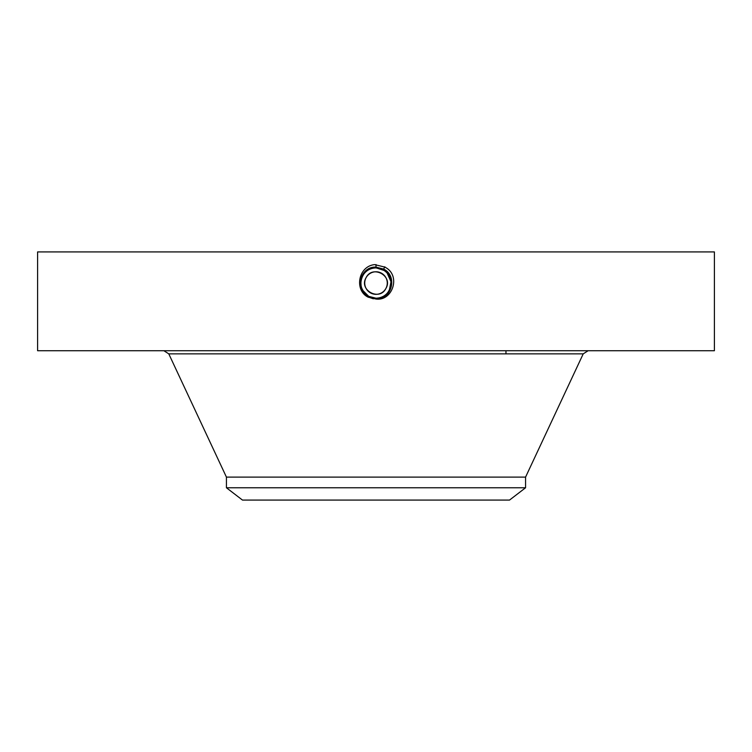 <?xml version="1.0" encoding="UTF-8"?>
<svg xmlns="http://www.w3.org/2000/svg" width="752" height="752" viewBox="0 0 752 752"><rect width="100%" height="100%" fill="white"/><g stroke="black" fill="none" stroke-linecap="round" stroke-linejoin="round"><path stroke-width="1.13" d="M37.6 350.733L714.4 350.733L714.4 251.92L37.6 251.92L37.6 350.733M375.972 299.033L376 299.033C392.779 301.383 401.333 274.922 384.733 267.073L374.646 264.601C357.924 266.311 354.211 290.657 368.264 297.209L375.972 299.033L368.339 297.068L373.321 298.807M390.279 277.967A15.153 15.153 0 0 1 376 298.206C390.899 299.146 397.225 276.369 383.294 269.705L376 267.834C361.054 266.904 354.709 289.755 368.677 296.448L376 298.328C391.002 299.258 397.357 276.322 383.341 269.611L376 267.731C360.941 266.8 354.568 289.811 368.63 296.542L376 298.431C391.106 299.362 397.498 276.275 383.388 269.526L376 267.627C360.847 266.687 354.427 289.849 368.583 296.626L376 298.525C391.491 299.418 397.423 276.078 383.445 269.432L376 267.524C360.462 266.631 354.512 290.046 368.536 296.711L376 298.629C391.595 299.522 397.554 276.031 383.492 269.348L376 267.43C360.358 266.528 354.371 290.093 368.489 296.805L376 298.732C391.698 299.634 397.695 275.984 383.539 269.254L376 267.327C360.264 266.424 354.239 290.14 368.442 296.89L376 298.835C391.792 299.738 397.836 275.946 383.586 269.169L376 267.223C360.152 266.311 354.098 290.187 368.395 296.984L376 298.929C391.895 299.841 397.977 275.899 383.633 269.084L376 267.12C360.058 266.208 353.957 290.234 368.339 297.068L368.264 297.209M364.767 284.124L364.852 284.801M387.233 281.981L387.148 281.304M385.898 288.458C379.534 301.561 358.507 290.084 366.102 277.648C372.466 264.544 393.493 276.022 385.898 288.458A11.28 11.28 0 0 1 370.595 292.951A11.28 11.28 0 0 1 366.102 277.648A11.28 11.28 0 0 1 381.405 273.155A11.28 11.28 0 0 1 376 294.333A11.28 11.28 0 0 1 366.102 288.458M376 267.129C360.058 266.208 353.957 290.225 368.339 297.068L376 298.929C391.886 299.841 397.977 275.899 383.633 269.084L376 267.223C360.161 266.311 354.098 290.187 368.386 296.974L376 298.826C391.792 299.738 397.836 275.946 383.586 269.169L376 267.327C360.255 266.424 354.23 290.14 368.442 296.89L376 298.732C391.689 299.634 397.695 275.993 383.539 269.263L376 267.421C360.358 266.528 354.371 290.093 368.489 296.805L376 298.629C391.585 299.522 397.554 276.04 383.492 269.348L376 267.524C360.462 266.631 354.512 290.046 368.536 296.72L376 298.525C391.482 299.418 397.413 276.078 383.445 269.432L376 267.627C360.838 266.697 354.427 289.858 368.583 296.626L376 298.422C391.096 299.362 397.498 276.285 383.398 269.526L376 267.731C360.951 266.8 354.568 289.802 368.63 296.532L376 298.328C391.012 299.249 397.357 276.322 383.341 269.611L376 267.825C361.045 266.904 354.709 289.764 368.677 296.448L376 298.224C381.884 297.999 386.321 295.367 389.301 290.319L391.068 281.417L387.336 272.995M226.427 487.766L525.573 487.766L509.518 500.08L242.482 500.08L226.427 487.766L226.427 477.106L525.573 477.106L583.223 353.854L588.12 350.733M385.898 277.648A11.28 11.28 0 0 0 366.102 277.648M387.468 273.136L383.266 269.752L376 267.9A15.153 15.153 0 0 1 378.811 268.154M383.257 269.752A15.153 15.153 0 0 1 389.254 275.693M365.434 293.919L368.734 296.354A15.153 15.153 0 0 1 366.027 294.464M365.604 294.079A15.153 15.153 0 0 1 363.921 292.199L368.734 296.354L376 298.206C381.884 297.989 386.321 295.367 389.301 290.319C392.958 281.915 390.937 275.063 383.266 269.752L379.356 268.276M361.721 288.148A15.153 15.153 0 0 1 362.699 275.787L362.69 275.796C365.679 270.739 370.116 268.107 376 267.9C370.116 268.116 365.679 270.739 362.699 275.787C365.669 270.748 370.106 268.116 376 267.9C370.106 268.116 365.669 270.748 362.699 275.787C360.227 280.628 360.236 285.478 362.718 290.347A15.153 15.153 0 0 0 363.902 292.19L361.75 288.223M371.836 297.632L368.076 295.978L371.864 297.632M365.256 293.741L367.991 295.921M389.583 289.793L390.485 287.518M390.852 286.061L391.153 283.072M391.125 282L386.904 272.525M385.146 270.964L378.97 268.191M389.094 275.42L391.153 282.564M386.425 272.045L383.266 269.752L379.243 268.248M365.575 294.06L368.734 296.354L376 298.206C381.884 297.999 386.321 295.367 389.301 290.319C386.321 295.367 381.884 297.989 376 298.206C390.908 299.146 397.216 276.369 383.294 269.695L376 267.825M365.547 294.032L367.935 295.884M374.712 298.159L368.734 296.354L376 298.422M383.388 269.517L384.864 266.828M384.761 270.682L376 267.834M362.285 289.501L362.737 290.394M362.718 290.347L368.724 296.363L376 298.206L368.724 296.363L363.921 292.199M391.049 281.257L386.838 272.459M386.829 272.44L383.388 269.526M361.12 285.929L360.866 282.291M376 267.12L376 264.554M226.427 477.106L168.777 353.854L583.223 353.854M376 298.431L376 299.033M505.964 353.854L505.964 350.733M168.777 353.854L163.88 350.733M525.573 487.766L525.573 477.106"/></g></svg>
